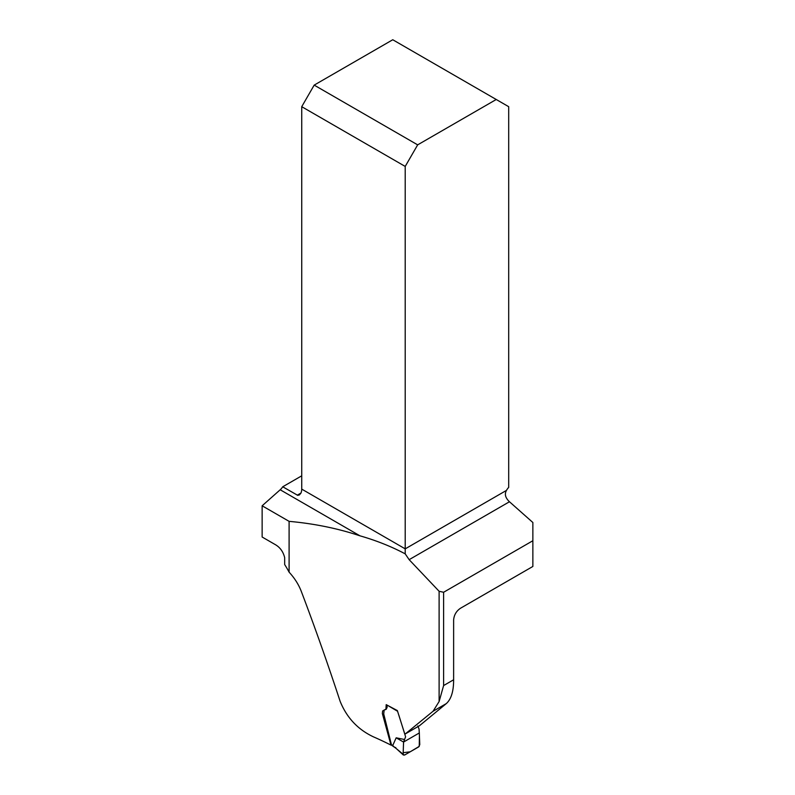 <?xml version="1.0" encoding="UTF-8"?>
<svg xmlns="http://www.w3.org/2000/svg" width="795" height="795" viewBox="0 0 795 795"><rect width="100%" height="100%" fill="white"/><g stroke="black" fill="none" stroke-linecap="round" stroke-linejoin="round"><path stroke-width="1.19" d="M391.478 744.826L390.981 745.114A295.621 170.677 180 0 0 373.501 736.876C357.869 729.542 346.739 717.676 340.121 701.289C327.629 663.298 314.711 626.708 301.345 591.52C298.682 584.544 294.597 578.104 289.102 572.171L289.102 521.351C314.264 523.627 337.885 528.446 359.956 535.82C376.283 540.511 391.369 546.523 405.212 553.857L409.147 559.67L439.108 591.271L443.61 592.265L532.859 540.739L532.859 566.467L460.514 608.235C456.38 611.017 454.094 614.903 453.627 619.881L453.627 679.775C453.647 691.272 451.202 699.212 446.273 703.615L419.482 725.726L405.321 733.904L433.066 711.247L439.108 701.558L443.61 685.558L443.61 592.265M390.981 745.114L382.345 713.493L382.634 710.949L385.943 709.13L386.201 704.648L397.341 710.561L404.576 733.368L405.321 733.904M289.102 572.171A59.883 34.573 60 0 0 284.68 564.579L284.68 557.702C283.199 551.561 279.89 547.089 274.742 544.297L262.141 537.023L262.141 505.789L289.102 521.351M359.956 535.82L280.198 489.77L262.141 505.789M280.198 489.77A9.391 5.426 120 0 0 282.742 486.779L301.732 475.817M532.859 540.739L532.859 522.504L509.466 501.754A9.391 5.426 60 0 1 506.465 498.018C505.044 495.474 505.044 492.93 506.465 490.396A9.391 5.426 -60 0 1 508.691 487.395L508.691 106.689L496.239 99.494L417.663 144.859L314.184 85.115L392.76 39.75L496.239 99.494M282.742 486.779L297.718 495.335L299.377 494.947L301.007 493.019A9.391 5.426 120 0 0 301.732 489.114L405.212 548.858L405.212 553.857M506.465 490.396L405.212 548.858L405.212 166.433L301.732 106.689L301.732 489.114M301.732 106.689L314.184 85.115M417.663 144.859L405.212 166.433M398.891 715.321L405.599 736.806L403.572 742.043L419.313 732.96L419.045 729.005L417.792 725.944M404.416 739.479L396.168 737.82L403.572 742.043L403.174 752.716L410.23 751.782L419.243 746.376L419.412 735.961M387.076 705.095L387.076 707.53L386.201 709.21M386.36 709.13L385.406 709.687M384.194 709.995L383.717 713.89L391.388 744.557L403.135 754.246L403.572 742.043L419.313 732.96L419.412 735.713L419.313 732.96M396.168 737.82L392.809 745.352M403.433 755.081L403.135 754.246L404.466 755.111L418.657 746.912L419.77 744.647L419.412 735.723M392.024 745.531L391.388 744.557M391.945 745.481L395.96 748.274L395.691 747.469M393.128 746.187L392.8 745.402M439.108 701.558L439.108 591.271M509.466 501.754L409.147 559.67M297.27 495.176L301.007 493.019M443.61 685.558L453.627 679.775M446.273 703.615L433.066 711.247M397.301 711.118L387.493 705.314M403.373 755.021L395.93 748.254"/></g></svg>
